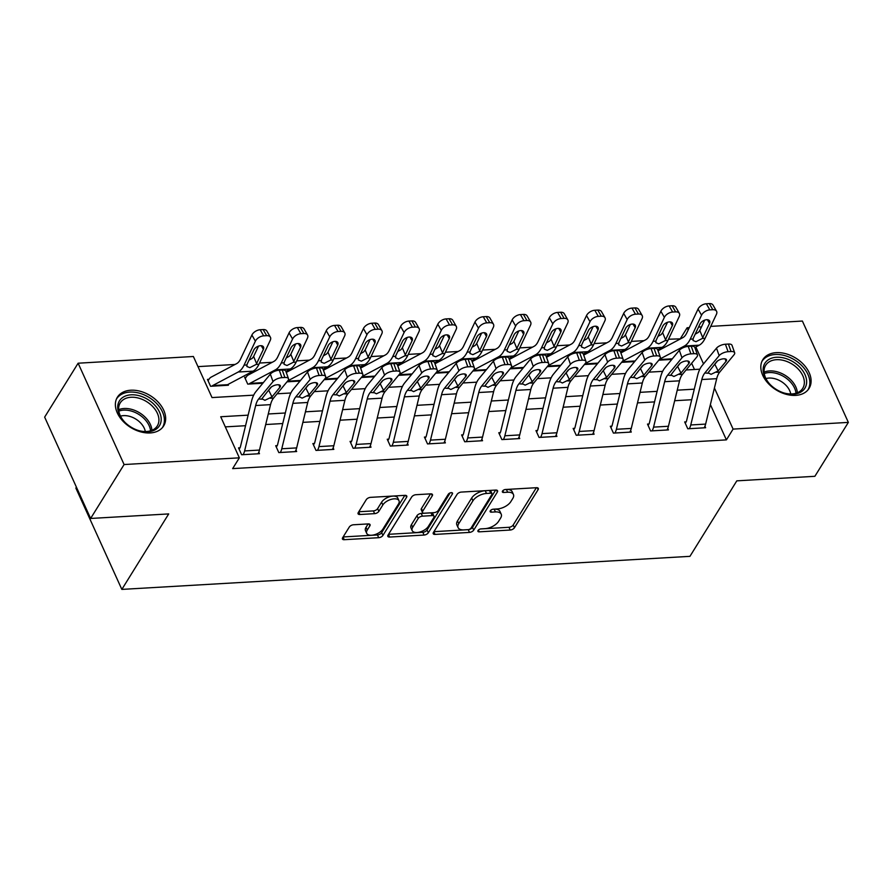 <?xml version="1.0" encoding="UTF-8"?>
<svg xmlns="http://www.w3.org/2000/svg" width="893" height="893" viewBox="0 0 893 893"><rect width="100%" height="100%" fill="white"/><g stroke="black" fill="none" stroke-linecap="round" stroke-linejoin="round"><path stroke-width="1.34" d="M478.068 530.475A2.4 1.217 155.6 0 0 477.934 531.346A2.4 1.217 155.6 0 0 479.195 531.837L510.216 530.04A3.427 1.741 155.6 0 0 514.446 527.752L538.111 489.643A3.427 1.741 155.6 0 0 538.312 488.393A3.427 1.741 155.6 0 0 536.503 487.701L505.483 489.498A2.4 1.217 155.6 0 0 502.513 491.105A2.4 1.217 155.6 0 0 502.379 491.976A2.4 1.217 155.6 0 0 503.641 492.467L507.659 492.233A10.962 5.559 155.6 0 1 513.43 494.476A10.962 5.559 155.6 0 1 512.794 498.461L510.818 501.643A10.962 5.559 155.6 0 1 497.278 508.954L493.26 509.189A2.4 1.217 155.6 0 0 490.29 510.796A2.4 1.217 155.6 0 0 490.157 511.667A2.4 1.217 155.6 0 0 491.418 512.158L495.436 511.923A10.962 5.559 155.6 0 1 501.207 514.167A10.962 5.559 155.6 0 1 500.571 518.152L498.595 521.322A10.962 5.559 155.6 0 1 485.055 528.645L481.037 528.879A2.4 1.217 155.6 0 0 478.068 530.475M130.825 390.219A27.225 18.686 -148.2 0 1 158.362 402.285A27.225 18.686 -148.2 0 1 163.653 425.939A27.225 18.686 -148.2 0 1 150.203 432.938A27.225 18.686 -148.2 0 1 122.676 420.882A27.225 18.686 -148.2 0 1 117.385 397.218A27.225 18.686 -148.2 0 1 130.825 390.219M776.263 352.646A27.225 18.686 -148.2 0 1 803.8 364.712A27.225 18.686 -148.2 0 1 809.091 388.366A27.225 18.686 -148.2 0 1 795.641 395.376A27.225 18.686 -148.2 0 1 768.114 383.309A27.225 18.686 -148.2 0 1 762.823 359.656A27.225 18.686 -148.2 0 1 776.263 352.646M353.505 524.771A3.427 1.741 155.6 0 0 349.275 527.06L342.633 537.753A3.427 1.741 155.6 0 0 342.432 538.992A3.427 1.741 155.6 0 0 344.24 539.696L378.688 537.698A3.427 1.741 155.6 0 0 382.93 535.409L406.583 497.301A3.427 1.741 155.6 0 0 406.784 496.05A3.427 1.741 155.6 0 0 404.976 495.347L370.528 497.356A3.427 1.741 155.6 0 0 366.286 499.645L358.272 512.56A3.427 1.741 155.6 0 0 358.071 513.799A3.427 1.741 155.6 0 0 359.879 514.502L374.625 513.642A3.427 1.741 155.6 0 0 378.855 511.354L382.829 504.958A9.164 4.655 155.6 0 1 391.48 499.276A9.164 4.655 155.6 0 1 398.992 500.716A9.164 4.655 155.6 0 1 398.457 504.043L382.874 529.136A9.164 4.655 155.6 0 1 374.223 534.807A9.164 4.655 155.6 0 1 366.722 533.378A9.164 4.655 155.6 0 1 367.257 530.04L369.858 525.865A3.427 1.741 155.6 0 0 370.059 524.615A3.427 1.741 155.6 0 0 368.251 523.912L353.505 524.771M710.728 326.38L802.383 321.045L848.35 422.389L814.874 476.304L736.803 480.847L689.943 556.339L121.839 589.402L168.699 513.921L90.617 518.465L124.094 464.539L78.126 363.205L193.379 356.497L212.021 397.575L253.69 395.152M848.35 422.389L733.097 429.098L714.422 388.009M248.131 415.156L220.716 416.752L239.346 457.83L232.649 468.613L726.4 439.881L733.097 429.098M239.346 457.83L124.094 464.539M433.429 532.462A3.427 1.741 155.6 0 0 433.228 533.713A3.427 1.741 155.6 0 0 435.036 534.416L469.484 532.407A3.427 1.741 155.6 0 0 473.725 530.118L497.379 492.01A3.427 1.741 155.6 0 0 497.58 490.77A3.427 1.741 155.6 0 0 495.771 490.067L461.324 492.076A3.427 1.741 155.6 0 0 457.093 494.354L433.429 532.462M424.086 535.052L389.638 537.05A3.427 1.741 155.6 0 1 387.83 536.358A3.427 1.741 155.6 0 1 388.031 535.108L411.695 496.999A3.427 1.741 155.6 0 1 415.926 494.711L430.672 493.851A3.427 1.741 155.6 0 1 432.469 494.555A3.427 1.741 155.6 0 1 432.268 495.805L422.679 511.254A3.427 1.741 155.6 0 0 422.478 512.504A3.427 1.741 155.6 0 0 424.287 513.207L434.065 512.638A3.427 1.741 155.6 0 0 438.296 510.349L448.286 494.253A2.4 1.217 155.6 0 1 450.552 492.769A2.4 1.217 155.6 0 1 452.517 493.148A2.4 1.217 155.6 0 1 452.371 494.019L428.327 532.764A3.427 1.741 155.6 0 1 424.086 535.052L422.847 532.306L388.533 534.304M726.4 439.881L710.381 404.574M691.718 399.729L674.673 400.723M654.536 401.895L637.49 402.888M617.353 404.06L600.308 405.054M580.171 406.226L563.137 407.219M543 408.391L525.955 409.374M505.818 410.546L488.772 411.539M468.635 412.711L451.59 413.705M431.453 414.877L414.419 415.87M394.282 417.042L377.237 418.036M357.1 419.208L340.054 420.201M319.917 421.373L302.872 422.367M282.735 423.539L265.701 424.532M245.564 425.704L225.304 426.876M734.66 352.768A6.977 2.913 160.4 0 0 731.054 351.518L728.398 344.051A6.977 2.913 -19.6 0 1 732.003 345.301L734.66 352.768A6.977 2.913 160.4 0 1 734.035 354.767L719.713 372.113A17.447 9.086 86.7 0 0 716.699 378.677L705.626 424.097A12.212 6.363 -93.3 0 1 704.142 427.825L689.262 428.685A12.212 6.363 -93.3 0 0 690.758 424.968L701.831 379.536A17.447 9.086 86.7 0 1 704.845 372.973L719.166 355.637L716.499 348.17L702.177 365.505A26.176 13.641 86.7 0 0 697.656 375.35L686.583 420.77A3.494 1.819 -93.3 0 1 686.159 421.842L684.674 421.931L687.777 428.774L705.626 427.736L704.945 426.229M697.489 354.934A6.977 2.913 160.4 0 0 693.872 353.684L691.215 346.216A6.977 2.913 -19.6 0 1 694.821 347.466L697.489 354.934A6.977 2.913 160.4 0 1 696.853 356.932L682.531 374.279A17.447 9.086 86.7 0 0 679.517 380.831L668.444 426.262A12.212 6.363 -93.3 0 1 666.959 429.991L652.091 430.85A12.212 6.363 -93.3 0 0 653.576 427.122L664.649 381.702A17.447 9.086 86.7 0 1 667.663 375.138L681.984 357.803L679.327 350.335L664.995 367.67A26.176 13.641 86.7 0 0 660.474 377.516L649.401 422.936A3.494 1.819 -93.3 0 1 648.977 424.008L647.492 424.086L650.595 430.939L668.444 429.901L667.763 428.394M660.307 357.1A6.977 2.913 160.4 0 0 656.701 355.849L654.033 348.382A6.977 2.913 -19.6 0 1 657.639 349.632L660.307 357.1A6.977 2.913 160.4 0 1 659.681 359.098L645.349 376.433A17.447 9.086 86.7 0 0 642.335 382.997L631.273 428.428A12.212 6.363 -93.3 0 1 629.777 432.145L614.909 433.016A12.212 6.363 -93.3 0 0 616.393 429.287L627.466 383.867A17.447 9.086 86.7 0 1 630.48 377.304L644.802 359.968L642.145 352.489L627.824 369.836A26.176 13.641 86.7 0 0 623.303 379.681L612.23 425.101A3.494 1.819 -93.3 0 1 611.805 426.173L610.31 426.251L613.424 433.105L631.262 432.067L630.581 430.56M623.124 359.265A6.977 2.913 160.4 0 0 619.519 358.015L616.851 350.547A6.977 2.913 -19.6 0 1 620.468 351.797L623.124 359.265A6.977 2.913 160.4 0 1 622.499 361.263L608.178 378.599A17.447 9.086 86.7 0 0 605.164 385.162L594.091 430.593A12.212 6.363 -93.3 0 1 592.595 434.311L577.726 435.181A12.212 6.363 -93.3 0 0 579.211 431.453L590.284 386.033A17.447 9.086 86.7 0 1 593.298 379.469L607.631 362.123L604.963 354.655L590.641 372.001A26.176 13.641 86.7 0 0 586.121 381.847L575.047 427.267A3.494 1.819 -93.3 0 1 574.623 428.327L573.139 428.417L576.242 435.271L594.091 434.232L593.399 432.725M585.942 361.431A6.977 2.913 160.4 0 0 582.336 360.18L579.68 352.713A6.977 2.913 -19.6 0 1 583.285 353.963L585.942 361.431A6.977 2.913 160.4 0 1 585.317 363.429L570.995 380.764A17.447 9.086 86.7 0 0 567.981 387.328L556.908 432.759A12.212 6.363 -93.3 0 1 555.424 436.476L540.544 437.347A12.212 6.363 -93.3 0 0 542.04 433.618L553.113 388.198A17.447 9.086 86.7 0 1 556.127 381.635L570.448 364.288L567.781 356.82L553.459 374.167A26.176 13.641 86.7 0 0 548.938 384.012L537.865 429.433A3.494 1.819 -93.3 0 1 537.441 430.493L535.956 430.582L539.059 437.425L556.908 436.387L556.227 434.891M548.76 363.596A6.977 2.913 160.4 0 0 545.154 362.346L542.497 354.878A6.977 2.913 -19.6 0 1 546.103 356.128L548.76 363.596A6.977 2.913 160.4 0 1 548.135 365.594L533.813 382.93A17.447 9.086 86.7 0 0 530.799 389.493L519.726 434.913A12.212 6.363 -93.3 0 1 518.241 438.642L503.373 439.512A12.212 6.363 -93.3 0 0 504.858 435.784L515.931 390.364A17.447 9.086 86.7 0 1 518.945 383.8L533.266 366.454L530.609 358.986L516.277 376.321A26.176 13.641 86.7 0 0 511.756 386.167L500.683 431.598A3.494 1.819 -93.3 0 1 500.259 432.659L498.774 432.748L501.877 439.59L519.726 438.552L519.045 437.045M511.589 365.762A6.977 2.913 160.4 0 0 507.983 364.511L505.315 357.044A6.977 2.913 -19.6 0 1 508.921 358.283L511.589 365.762A6.977 2.913 160.4 0 1 510.963 367.76L496.631 385.095A17.447 9.086 86.7 0 0 493.617 391.659L482.544 437.079A12.212 6.363 -93.3 0 1 481.059 440.807L466.191 441.667A12.212 6.363 -93.3 0 0 467.675 437.95L478.748 392.518A17.447 9.086 86.7 0 1 481.762 385.955L496.084 368.619L493.427 361.152L479.106 378.487A26.176 13.641 86.7 0 0 474.585 388.332L463.512 433.764A3.494 1.819 -93.3 0 1 463.087 434.824L461.592 434.913L464.706 441.756L482.544 440.718L481.863 439.211M474.406 367.916A6.977 2.913 160.4 0 0 470.801 366.677L468.133 359.198A6.977 2.913 -19.6 0 1 471.738 360.448L474.406 367.916A6.977 2.913 160.4 0 1 473.781 369.914L459.46 387.261A17.447 9.086 86.7 0 0 456.446 393.824L445.373 439.244A12.212 6.363 -93.3 0 1 443.877 442.973L429.008 443.832A12.212 6.363 -93.3 0 0 430.493 440.115L441.566 394.684A17.447 9.086 86.7 0 1 444.58 388.12L458.902 370.785L456.245 363.317L441.923 380.652A26.176 13.641 86.7 0 0 437.403 390.498L426.329 435.929A3.494 1.819 -93.3 0 1 425.905 436.99L424.421 437.079L427.524 443.921L445.373 442.883L444.681 441.376M437.224 370.082A6.977 2.913 160.4 0 0 433.618 368.831L430.962 361.364A6.977 2.913 -19.6 0 1 434.567 362.614L437.224 370.082A6.977 2.913 160.4 0 1 436.599 372.08L422.277 389.426A17.447 9.086 86.7 0 0 419.264 395.99L408.19 441.41A12.212 6.363 -93.3 0 1 406.706 445.138L391.826 445.998A12.212 6.363 -93.3 0 0 393.322 442.281L404.384 396.849A17.447 9.086 86.7 0 1 407.409 390.286L421.73 372.95L419.063 365.483L404.741 382.818A26.176 13.641 86.7 0 0 400.22 392.663L389.147 438.083A3.494 1.819 -93.3 0 1 388.723 439.155L387.238 439.244L390.341 446.087L408.19 445.049L407.509 443.542M400.042 372.247A6.977 2.913 160.4 0 0 396.436 370.997L393.78 363.529A6.977 2.913 -19.6 0 1 397.385 364.779L400.042 372.247A6.977 2.913 160.4 0 1 399.417 374.245L385.095 391.58A17.447 9.086 86.7 0 0 382.081 398.144L371.008 443.575A12.212 6.363 -93.3 0 1 369.523 447.293L354.655 448.163A12.212 6.363 -93.3 0 0 356.14 444.435L367.213 399.015A17.447 9.086 86.7 0 1 370.227 392.451L384.548 375.116L381.891 367.648L367.559 384.983A26.176 13.641 86.7 0 0 363.038 394.829L351.965 440.249A3.494 1.819 -93.3 0 1 351.541 441.321L350.056 441.399L353.159 448.253L371.008 447.214L370.327 445.707M362.871 374.413A6.977 2.913 160.4 0 0 359.254 373.162L356.597 365.695A6.977 2.913 -19.6 0 1 360.203 366.945L362.871 374.413A6.977 2.913 160.4 0 1 362.245 376.411L347.913 393.746A17.447 9.086 86.7 0 0 344.899 400.31L333.826 445.741A12.212 6.363 -93.3 0 1 332.341 449.458L317.473 450.329A12.212 6.363 -93.3 0 0 318.957 446.6L330.03 401.18A17.447 9.086 86.7 0 1 333.044 394.617L347.366 377.281L344.709 369.802L330.388 387.149A26.176 13.641 86.7 0 0 325.856 396.994L314.794 442.415A3.494 1.819 -93.3 0 1 314.369 443.486L312.874 443.564L315.988 450.418L333.826 449.38L333.145 447.873M325.688 376.578A6.977 2.913 160.4 0 0 322.083 375.328L319.415 367.86A6.977 2.913 -19.6 0 1 323.02 369.11L325.688 376.578A6.977 2.913 160.4 0 1 325.063 378.576L310.742 395.912A17.447 9.086 86.7 0 0 307.717 402.475L296.655 447.906A12.212 6.363 -93.3 0 1 295.159 451.624L280.29 452.494A12.212 6.363 -93.3 0 0 281.775 448.766L292.848 403.346A17.447 9.086 86.7 0 1 295.862 396.782L310.184 379.436L307.527 371.968L293.205 389.315A26.176 13.641 86.7 0 0 288.685 399.16L277.611 444.58A3.494 1.819 -93.3 0 1 277.187 445.64L275.703 445.73L278.806 452.584L296.655 451.534L295.963 450.039M288.506 378.744A6.977 2.913 160.4 0 0 284.9 377.493L282.244 370.026A6.977 2.913 -19.6 0 1 285.849 371.276L288.506 378.744A6.977 2.913 160.4 0 1 287.881 380.742L273.559 398.077A17.447 9.086 86.7 0 0 270.546 404.641L259.472 450.072A12.212 6.363 -93.3 0 1 257.988 453.789L243.108 454.66A12.212 6.363 -93.3 0 0 244.604 450.932L255.666 405.511A17.447 9.086 86.7 0 1 258.68 398.948L273.012 381.601L270.345 374.134L256.023 391.48A26.176 13.641 86.7 0 0 251.502 401.314L240.429 446.746A3.494 1.819 -93.3 0 1 240.005 447.806L238.52 447.895L241.623 454.738L259.472 453.7L258.791 452.193M680.566 338.838L668.5 339.24M644.009 340.657L631.318 341.405M606.838 342.823L594.135 343.559M569.656 344.988L556.964 345.725M532.474 347.154L519.782 347.89M495.291 349.319L482.6 350.056M458.12 351.485L445.417 352.222M420.938 353.65L408.246 354.387M383.756 355.805L371.064 356.553M346.573 357.97L333.882 358.718M309.402 360.136L296.699 360.872M272.22 362.301L259.528 363.038M235.038 364.467L197.978 366.621M694.475 369.501L691.64 363.25M658.777 360.18L671.815 359.421L658.777 360.18M621.606 362.346L634.633 361.587L621.606 362.346M584.424 364.511L597.45 363.752L584.424 364.511M547.242 366.677L560.268 365.918L547.242 366.677M510.059 368.842L523.097 368.083L510.059 368.842M472.888 371.008L485.915 370.249L472.888 371.008M435.706 373.162L448.732 372.403L435.706 373.162M398.524 375.328L411.55 374.569L398.524 375.328M361.341 377.493L374.379 376.734L361.341 377.493M324.159 379.659L337.197 378.9L324.159 379.659M286.988 381.824L300.015 381.065L286.988 381.824M245.24 378.599L246.122 377.17L244.637 377.259L247.741 384.113L262.832 383.231L249.236 384.023A3.494 1.819 86.7 0 1 249.85 383.398L275.39 369.847A26.176 13.641 -93.3 0 0 281.25 362.971L292.569 339.005L289.064 332.888A6.977 4.119 -29.8 0 1 297.369 327.575L300.338 327.396A6.977 4.119 -29.8 0 1 304.055 328.892L307.549 335.009A6.977 4.119 150.2 0 0 303.843 333.513L300.338 327.396M208.058 380.764L208.951 379.335L207.455 379.425L210.569 386.267L228.407 385.229L228.05 384.425M76.418 487.165L75.86 488.069L121.839 589.402M90.617 518.465L44.65 417.12L78.126 363.205M680.433 338.536L687.13 327.753L689.284 327.631M698.527 327.095L701.474 326.927M703.517 363.886L695.848 346.986M688.157 330.03L687.13 327.753M277.098 393.791L290.872 392.987M314.28 391.625L328.044 390.821M351.462 389.46L365.226 388.656M388.634 387.294L402.408 386.502M425.816 385.14L439.59 384.336M462.998 382.974L476.762 382.171M500.18 380.809L513.944 380.005M537.352 378.643L551.126 377.839M574.534 376.478L588.308 375.674M611.716 374.312L625.48 373.508M648.898 372.147L662.662 371.354M686.07 369.981L699.844 369.189M694.285 389.181L677.24 390.174M657.103 391.346L640.058 392.34M619.921 393.512L602.887 394.505M582.749 395.677L565.704 396.671M545.567 397.843L528.522 398.836M508.385 400.008L491.34 401.002M471.203 402.174L454.169 403.167M434.031 404.339L416.986 405.322M396.849 406.494L379.804 407.487M359.667 408.659L342.622 409.653M322.485 410.825L305.451 411.818M285.313 412.99L268.268 413.984M501.207 514.167L499.968 511.421A10.962 5.559 155.6 0 0 494.186 509.177L495.436 511.923M492.713 509.267L494.186 509.177M513.43 494.476L512.191 491.742A10.962 5.559 155.6 0 0 506.409 489.498L507.659 492.233M504.936 489.576L506.409 489.498M480.49 528.957L508.977 527.294A3.427 1.741 155.6 0 0 513.207 525.006L536.369 487.701M433.931 531.67L468.245 529.672A3.427 1.741 155.6 0 0 472.475 527.383L495.637 490.078M468.122 529.627A2.4 1.217 155.6 0 0 471.08 528.031L491.842 494.577A2.4 1.217 155.6 0 0 491.987 493.706A2.4 1.217 155.6 0 0 490.726 493.215L486.484 493.461A10.962 5.559 155.6 0 0 472.944 500.783L458.745 523.644A10.962 5.559 155.6 0 0 458.109 527.629A10.962 5.559 155.6 0 0 463.88 529.873L468.122 529.627M491.987 493.706L490.748 490.971A2.4 1.217 155.6 0 0 489.476 490.48L490.726 493.215M458.109 527.629L456.859 524.894A10.962 5.559 155.6 0 1 457.506 520.909L471.694 498.037A10.962 5.559 155.6 0 1 485.245 490.726L489.476 490.48M430.538 493.862L421.44 508.519A3.427 1.741 155.6 0 0 421.239 509.769L422.478 512.504M450.117 492.914L427.077 530.029L428.327 532.764M412.722 527.294A9.164 4.655 155.6 0 0 412.186 530.621A9.164 4.655 155.6 0 0 419.688 532.061A9.164 4.655 155.6 0 0 428.339 526.39L433.831 517.549A3.427 1.741 155.6 0 0 434.031 516.299A3.427 1.741 155.6 0 0 432.223 515.596L422.445 516.165A3.427 1.741 155.6 0 0 418.214 518.453L412.722 527.294L411.483 524.559A9.164 4.655 155.6 0 0 410.947 527.886L412.186 530.621M434.031 516.299L432.792 513.564A3.427 1.741 155.6 0 0 430.984 512.861L432.223 515.596M411.483 524.559L416.964 515.719A3.427 1.741 155.6 0 1 421.206 513.43L430.984 512.861M422.847 532.306A3.427 1.741 155.6 0 0 427.077 530.029M366.722 533.378L365.483 530.632A9.164 4.655 155.6 0 1 366.018 527.305L368.117 523.923M398.992 500.716L397.742 497.97A9.164 4.655 155.6 0 0 390.241 496.541A9.164 4.655 155.6 0 0 381.59 502.212L382.829 504.958M358.774 511.756L373.386 510.908A3.427 1.741 155.6 0 0 377.616 508.619L381.59 502.212M343.135 536.95L377.449 534.952A3.427 1.741 155.6 0 0 381.679 532.663L404.842 495.358M694.843 347.511L699.241 345.178A26.176 13.641 -93.3 0 0 705.102 338.302L716.42 314.336A6.977 4.119 150.2 0 0 716.532 311.211A6.977 4.119 150.2 0 0 712.815 309.715L709.31 303.598A6.977 4.119 -29.8 0 1 713.027 305.093L716.532 311.211M659.614 359.176L684.362 346.049A26.176 13.641 -93.3 0 0 690.233 339.161L701.552 315.196L698.047 309.078A6.977 4.119 -29.8 0 1 706.341 303.765L709.31 303.598M658.052 350.77L682.821 337.632A17.447 9.086 -93.3 0 0 686.728 333.044L698.047 309.078M702.345 338.458L695.982 341.684L693.024 340.501L693.258 338.257L700 323.98A5.581 3.293 -29.8 0 1 706.642 319.727A5.581 3.293 -29.8 0 1 709.611 320.933A5.581 3.293 -29.8 0 1 709.522 323.422L702.345 338.458L705.102 338.302M706.341 303.765L709.846 309.882L712.815 309.715M709.846 309.882A6.977 4.119 150.2 0 0 701.552 315.196M695.189 334.183L698.393 332.363L699.799 330.488L704.689 320.129M686.159 421.842L685.277 423.26M728.398 344.051L725.417 344.229L728.085 351.697A6.977 2.913 160.4 0 0 719.166 355.637M714.288 364.802L714.824 364.255L718.139 370.93L726.02 361.397L725.116 358.874M717.481 361.029L714.824 364.255M716.499 348.17A6.977 2.913 -19.6 0 1 725.417 344.229M731.054 351.518L728.085 351.697M718.139 370.93L711.074 374.323L708.049 372.783L716.499 361.944A5.581 2.333 -19.6 0 1 723.631 358.796A5.581 2.333 -19.6 0 1 726.522 359.79A5.581 2.333 -19.6 0 1 726.02 361.397M708.16 373.252L704.845 372.973M657.661 349.676L662.059 347.344A26.176 13.641 -93.3 0 0 667.919 340.456L679.238 316.49A6.977 4.119 150.2 0 0 679.35 313.376A6.977 4.119 150.2 0 0 675.633 311.88L672.139 305.752A6.977 4.119 -29.8 0 1 675.845 307.259L679.35 313.376M622.432 361.341L647.191 348.214A26.176 13.641 -93.3 0 0 653.051 341.327L664.37 317.361L660.865 311.244A6.977 4.119 -29.8 0 1 669.158 305.931L672.139 305.752M620.869 352.936L645.639 339.798A17.447 9.086 -93.3 0 0 649.546 335.21L660.865 311.244M665.162 340.624L658.8 343.85L655.842 342.666L656.076 340.423L662.818 326.146A5.581 3.293 -29.8 0 1 669.46 321.893A5.581 3.293 -29.8 0 1 672.429 323.087A5.581 3.293 -29.8 0 1 672.34 325.588L665.162 340.624L667.919 340.456M669.158 305.931L672.663 312.048L675.633 311.88M672.663 312.048A6.977 4.119 150.2 0 0 664.37 317.361M658.007 336.348L661.211 334.529L662.617 332.654L667.506 322.295M620.479 351.842L624.877 349.509A26.176 13.641 -93.3 0 0 630.737 342.622L642.056 318.656A6.977 4.119 150.2 0 0 642.167 315.542A6.977 4.119 150.2 0 0 638.45 314.035L634.956 307.918A6.977 4.119 -29.8 0 1 638.674 309.424L642.167 315.542M585.25 363.507L610.008 350.38A26.176 13.641 -93.3 0 0 615.869 343.492L627.187 319.527L623.682 313.41A6.977 4.119 -29.8 0 1 631.976 308.096L634.956 307.918M583.687 355.101L608.457 341.963A17.447 9.086 -93.3 0 0 612.364 337.375L623.682 313.41M627.98 342.789L621.617 346.015L618.659 344.832L618.905 342.588L625.647 328.311A5.581 3.293 -29.8 0 1 632.277 324.059A5.581 3.293 -29.8 0 1 635.247 325.253A5.581 3.293 -29.8 0 1 635.157 327.753L627.98 342.789L630.737 342.622M631.976 308.096L635.481 314.213L638.45 314.035M635.481 314.213A6.977 4.119 150.2 0 0 627.187 319.527M620.825 338.503L624.04 336.694L625.435 334.819L630.324 324.46M583.296 354.008L587.694 351.675A26.176 13.641 -93.3 0 0 593.566 344.787L604.885 320.821A6.977 4.119 150.2 0 0 604.985 317.707A6.977 4.119 150.2 0 0 601.279 316.2L597.774 310.083A6.977 4.119 -29.8 0 1 601.491 311.579L604.985 317.707M548.079 365.661L572.826 352.545A26.176 13.641 -93.3 0 0 578.686 345.658L590.005 321.692L586.511 315.575A6.977 4.119 -29.8 0 1 594.805 310.262L597.774 310.083M546.505 357.267L571.274 344.129A17.447 9.086 -93.3 0 0 575.192 339.541L586.511 315.575M590.798 344.955L584.435 348.181L581.488 346.997L581.723 344.754L588.465 330.477A5.581 3.293 -29.8 0 1 595.095 326.224A5.581 3.293 -29.8 0 1 598.064 327.418A5.581 3.293 -29.8 0 1 597.986 329.919L590.798 344.955L593.566 344.787M594.805 310.262L598.299 316.379L601.279 316.2M598.299 316.379A6.977 4.119 150.2 0 0 590.005 321.692M583.642 340.668L586.857 338.86L588.253 336.985L593.142 326.626M648.977 424.008L648.095 425.425M691.215 346.216L688.235 346.395L690.903 353.862A6.977 2.913 160.4 0 0 681.984 357.803M677.106 366.967L677.642 366.42L680.957 373.095L688.838 363.563L687.945 361.04M680.299 363.194L677.642 366.42M679.327 350.335A6.977 2.913 -19.6 0 1 688.235 346.395M693.872 353.684L690.903 353.862M680.957 373.095L673.891 376.489L670.866 374.948L679.316 364.11A5.581 2.333 -19.6 0 1 686.449 360.962A5.581 2.333 -19.6 0 1 689.34 361.955A5.581 2.333 -19.6 0 1 688.838 363.563M670.978 375.417L667.663 375.138M611.805 426.173L610.924 427.591M654.033 348.382L651.064 348.56L653.721 356.028A6.977 2.913 160.4 0 0 644.802 359.968M639.935 369.133L640.46 368.586L643.775 375.261L651.656 365.717L650.763 363.205M643.127 365.36L640.46 368.586M642.145 352.489A6.977 2.913 -19.6 0 1 651.064 348.56M656.701 355.849L653.721 356.028M643.775 375.261L636.709 378.654L633.684 377.114L642.134 366.275A5.581 2.333 -19.6 0 1 649.278 363.127A5.581 2.333 -19.6 0 1 652.158 364.121A5.581 2.333 -19.6 0 1 651.656 365.717M633.796 377.583L630.48 377.304M574.623 428.327L573.741 429.756M616.851 350.547L613.882 350.715L616.538 358.193A6.977 2.913 160.4 0 0 607.631 362.123M602.753 371.298L603.288 370.74L606.604 377.426L614.473 367.883L613.58 365.371M605.945 367.525L603.288 370.74M604.963 354.655A6.977 2.913 -19.6 0 1 613.882 350.715M619.519 358.015L616.538 358.193M606.604 377.426L599.527 380.82L596.502 379.279L604.963 368.441A5.581 2.333 -19.6 0 1 612.096 365.293A5.581 2.333 -19.6 0 1 614.976 366.286A5.581 2.333 -19.6 0 1 614.473 367.883M596.624 379.737L593.298 379.469M546.125 356.173L550.523 353.84A26.176 13.641 -93.3 0 0 556.384 346.953L567.702 322.987A6.977 4.119 150.2 0 0 567.814 319.861A6.977 4.119 150.2 0 0 564.097 318.366L560.592 312.249A6.977 4.119 -29.8 0 1 564.309 313.744L567.814 319.861M510.896 367.827L535.644 354.7A26.176 13.641 -93.3 0 0 541.515 347.824L552.823 323.858L549.329 317.741A6.977 4.119 -29.8 0 1 557.623 312.427L560.592 312.249M509.334 359.433L534.103 346.294A17.447 9.086 -93.3 0 0 538.01 341.706L549.329 317.741M553.627 347.109L547.264 350.346L544.306 349.163L544.54 346.908L551.282 332.631A5.581 3.293 -29.8 0 1 557.924 328.39A5.581 3.293 -29.8 0 1 560.893 329.584A5.581 3.293 -29.8 0 1 560.804 332.084L553.627 347.109L556.384 346.953M557.623 312.427L561.117 318.544L564.097 318.366M561.117 318.544A6.977 4.119 150.2 0 0 552.823 323.858M546.471 342.834L549.675 341.026L551.07 339.15L555.971 328.791M537.441 430.493L536.559 431.922M579.68 352.713L576.699 352.88L579.367 360.348A6.977 2.913 160.4 0 0 570.448 364.288M565.57 373.453L566.106 372.906L569.421 379.581L577.302 370.048L576.398 367.536M568.763 369.691L566.106 372.906M567.781 356.82A6.977 2.913 -19.6 0 1 576.699 352.88M582.336 360.18L579.367 360.348M569.421 379.581L562.356 382.985L559.331 381.445L567.781 370.606A5.581 2.333 -19.6 0 1 574.913 367.447A5.581 2.333 -19.6 0 1 577.804 368.452A5.581 2.333 -19.6 0 1 577.302 370.048M559.442 381.903L556.127 381.635M763.303 367.503A23.564 16.174 -148.2 0 1 787.659 359.142A23.564 16.174 -148.2 0 1 806.468 383.968A23.564 16.174 -148.2 0 1 783.462 392.808A23.564 16.174 -148.2 0 1 770.212 384.593A23.564 16.174 -148.2 0 1 763.303 367.503M783.172 392.719A21.812 14.969 31.8 0 0 802.751 388.321A21.812 14.969 31.8 0 0 804.191 384.436A21.812 14.969 31.8 0 0 789.501 362.636A21.812 14.969 31.8 0 0 765.681 365.304A21.812 14.969 31.8 0 0 764.229 369.189A21.812 14.969 31.8 0 0 770.425 384.805M765.948 378.565A17.179 11.788 -148.2 0 1 790.751 393.969M807.864 390.007L807.819 390.074A27.047 18.563 31.8 0 0 807.864 390.007A27.047 18.563 31.8 0 0 809.661 385.184A27.047 18.563 31.8 0 0 791.432 358.16A27.047 18.563 31.8 0 0 761.896 361.475A27.047 18.563 31.8 0 0 761.863 361.542L761.896 361.475M147.836 431.788A23.564 16.174 -148.2 0 1 138.024 430.381A23.564 16.174 -148.2 0 1 124.774 422.155A23.564 16.174 -148.2 0 1 131.059 394.818A23.564 16.174 -148.2 0 1 159.523 412.142A23.564 16.174 -148.2 0 1 147.836 431.788M137.734 430.281A21.812 14.969 31.8 0 0 146.541 431.498A21.812 14.969 31.8 0 0 157.313 425.894A21.812 14.969 31.8 0 0 153.071 406.929A21.812 14.969 31.8 0 0 131.014 397.262A21.812 14.969 31.8 0 0 120.242 402.877A21.812 14.969 31.8 0 0 124.987 422.367M120.51 416.138A17.179 11.788 -148.2 0 1 123.524 415.636A17.179 11.788 -148.2 0 1 145.313 431.531M162.426 427.568L162.381 427.647A27.047 18.563 31.8 0 0 162.426 427.568A27.047 18.563 31.8 0 0 157.168 404.071A27.047 18.563 31.8 0 0 129.82 392.083A27.047 18.563 31.8 0 0 116.458 399.037A27.047 18.563 31.8 0 0 116.425 399.104L116.458 399.037M508.943 358.339L513.341 356.006A26.176 13.641 -93.3 0 0 519.201 349.118L530.52 325.152A6.977 4.119 150.2 0 0 530.632 322.027A6.977 4.119 150.2 0 0 526.915 320.531L523.421 314.414A6.977 4.119 -29.8 0 1 527.127 315.91L530.632 322.027M473.714 369.992L498.461 356.865A26.176 13.641 -93.3 0 0 504.333 349.978L515.652 326.012L512.147 319.895A6.977 4.119 -29.8 0 1 520.44 314.582L523.421 314.414M472.151 361.598L496.921 348.46A17.447 9.086 -93.3 0 0 500.828 343.861L512.147 319.895M516.444 349.275L510.082 352.501L507.124 351.329L507.358 349.074L514.1 334.797A5.581 3.293 -29.8 0 1 520.742 330.555A5.581 3.293 -29.8 0 1 523.711 331.749A5.581 3.293 -29.8 0 1 523.622 334.25L516.444 349.275L519.201 349.118M520.44 314.582L523.945 320.699L526.915 320.531M523.945 320.699A6.977 4.119 150.2 0 0 515.652 326.012M509.289 344.999L512.493 343.191L513.899 341.316L518.788 330.957M471.761 360.504L476.159 358.171A26.176 13.641 -93.3 0 0 482.019 351.284L493.338 327.318A6.977 4.119 150.2 0 0 493.449 324.192A6.977 4.119 150.2 0 0 489.732 322.697L486.238 316.58A6.977 4.119 -29.8 0 1 489.944 318.075L493.449 324.192M436.532 372.158L461.29 359.031A26.176 13.641 -93.3 0 0 467.151 352.143L478.469 328.178L474.964 322.06A6.977 4.119 -29.8 0 1 483.258 316.747L486.238 316.58M434.969 363.752L459.739 350.625A17.447 9.086 -93.3 0 0 463.646 346.026L474.964 322.06M479.262 351.44L472.899 354.666L469.941 353.494L470.187 351.239L476.929 336.962A5.581 3.293 -29.8 0 1 483.559 332.709A5.581 3.293 -29.8 0 1 486.529 333.915A5.581 3.293 -29.8 0 1 486.439 336.415L479.262 351.44L482.019 351.284M483.258 316.747L486.763 322.864L489.732 322.697M486.763 322.864A6.977 4.119 150.2 0 0 478.469 328.178M472.107 347.165L475.322 345.345L476.717 343.47L481.606 333.122M434.578 362.658L438.976 360.325A26.176 13.641 -93.3 0 0 444.848 353.449L456.156 329.484A6.977 4.119 150.2 0 0 456.267 326.358A6.977 4.119 150.2 0 0 452.561 324.862L449.056 318.745A6.977 4.119 -29.8 0 1 452.773 320.241L456.267 326.358M399.361 374.323L424.108 361.196A26.176 13.641 -93.3 0 0 429.968 354.309L441.287 330.343L437.793 324.226A6.977 4.119 -29.8 0 1 446.087 318.913L449.056 318.745M397.787 365.918L422.556 352.78A17.447 9.086 -93.3 0 0 426.474 348.192L437.793 324.226M442.08 353.606L435.717 356.832L432.759 355.648L433.005 353.405L439.747 339.128A5.581 3.293 -29.8 0 1 446.377 334.875A5.581 3.293 -29.8 0 1 449.346 336.081A5.581 3.293 -29.8 0 1 449.268 338.57L442.08 353.606L444.848 353.449M446.087 318.913L449.581 325.03L452.561 324.862M449.581 325.03A6.977 4.119 150.2 0 0 441.287 330.343M434.924 349.33L438.139 347.511L439.535 345.636L444.424 335.288M397.396 364.824L401.794 362.491A26.176 13.641 -93.3 0 0 407.666 355.615L418.984 331.638A6.977 4.119 150.2 0 0 419.096 328.524A6.977 4.119 150.2 0 0 415.379 327.028L411.874 320.911A6.977 4.119 -29.8 0 1 415.591 322.406L419.096 328.524M362.178 376.489L386.926 363.362A26.176 13.641 -93.3 0 0 392.797 356.474L404.105 332.509L400.611 326.391A6.977 4.119 -29.8 0 1 408.905 321.078L411.874 320.911M360.616 368.083L385.385 354.945A17.447 9.086 -93.3 0 0 389.292 350.357L400.611 326.391M404.909 355.771L398.546 358.997L395.588 357.814L395.822 355.57L402.564 341.293A5.581 3.293 -29.8 0 1 409.195 337.041A5.581 3.293 -29.8 0 1 412.175 338.246A5.581 3.293 -29.8 0 1 412.086 340.735L404.909 355.771L407.666 355.615M408.905 321.078L412.399 327.195L415.379 327.028M412.399 327.195A6.977 4.119 150.2 0 0 404.105 332.509M397.753 351.496L400.957 349.676L402.352 347.801L407.253 337.442M360.225 366.99L364.623 364.657A26.176 13.641 -93.3 0 0 370.483 357.769L381.802 333.803A6.977 4.119 150.2 0 0 381.914 330.689A6.977 4.119 150.2 0 0 378.197 329.182L374.703 323.065A6.977 4.119 -29.8 0 1 378.409 324.572L381.914 330.689M324.996 378.654L349.743 365.527A26.176 13.641 -93.3 0 0 355.615 358.64L366.934 334.674L363.429 328.557A6.977 4.119 -29.8 0 1 371.722 323.244L374.703 323.065M323.433 370.249L348.203 357.111A17.447 9.086 -93.3 0 0 352.11 352.523L363.429 328.557M367.726 357.937L361.364 361.163L358.406 359.979L358.64 357.736L365.382 343.459A5.581 3.293 -29.8 0 1 372.024 339.206A5.581 3.293 -29.8 0 1 374.993 340.4A5.581 3.293 -29.8 0 1 374.904 342.901L367.726 357.937L370.483 357.769M371.722 323.244L375.227 329.361L378.197 329.182M375.227 329.361A6.977 4.119 150.2 0 0 366.934 334.674M360.571 353.661L363.775 351.842L365.181 349.967L370.07 339.608M500.259 432.659L499.377 434.076M542.497 354.878L539.517 355.046L542.185 362.513A6.977 2.913 160.4 0 0 533.266 366.454M528.388 375.618L528.924 375.071L532.239 381.746L540.12 372.214L539.216 369.691M531.581 371.856L528.924 375.071M530.609 358.986A6.977 2.913 -19.6 0 1 539.517 355.046M545.154 362.346L542.185 362.513M532.239 381.746L525.173 385.151L522.148 383.61L530.598 372.772A5.581 2.333 -19.6 0 1 537.731 369.613A5.581 2.333 -19.6 0 1 540.622 370.617A5.581 2.333 -19.6 0 1 540.12 372.214M522.26 384.068L518.945 383.8M463.087 434.824L462.206 436.242M505.315 357.044L502.346 357.211L505.003 364.679A6.977 2.913 160.4 0 0 496.084 368.619M491.217 377.784L491.742 377.237L495.057 383.912L502.938 374.379L502.045 371.856M494.409 374.022L491.742 377.237M493.427 361.152A6.977 2.913 -19.6 0 1 502.346 357.211M507.983 364.511L505.003 364.679M495.057 383.912L487.991 387.316L484.966 385.776L493.416 374.926A5.581 2.333 -19.6 0 1 500.56 371.778A5.581 2.333 -19.6 0 1 503.44 372.783A5.581 2.333 -19.6 0 1 502.938 374.379M485.078 386.234L481.762 385.955M425.905 436.99L425.023 438.407M468.133 359.198L465.164 359.377L467.82 366.844A6.977 2.913 160.4 0 0 458.902 370.785M454.035 379.949L454.559 379.402L457.886 386.077L465.755 376.545L464.862 374.022M457.227 376.176L454.559 379.402M456.245 363.317A6.977 2.913 -19.6 0 1 465.164 359.377M470.801 366.677L467.82 366.844M457.886 386.077L450.809 389.482L447.784 387.942L456.245 377.092A5.581 2.333 -19.6 0 1 463.378 373.944A5.581 2.333 -19.6 0 1 466.258 374.948A5.581 2.333 -19.6 0 1 465.755 376.545M447.906 388.399L444.58 388.12M388.723 439.155L387.841 440.573M430.962 361.364L427.981 361.542L430.649 369.01A6.977 2.913 160.4 0 0 421.73 372.95M416.852 382.115L417.388 381.568L420.703 388.243L428.584 378.71L427.68 376.187M420.045 378.342L417.388 381.568M419.063 365.483A6.977 2.913 -19.6 0 1 427.981 361.542M433.618 368.831L430.649 369.01M420.703 388.243L413.626 391.636L410.613 390.096L419.063 379.257A5.581 2.333 -19.6 0 1 426.195 376.109A5.581 2.333 -19.6 0 1 429.086 377.103A5.581 2.333 -19.6 0 1 428.584 378.71M410.724 390.565L407.409 390.286M351.541 441.321L350.659 442.738M393.78 363.529L390.799 363.708L393.467 371.175A6.977 2.913 160.4 0 0 384.548 375.116M379.67 384.28L380.206 383.733L383.521 390.408L391.402 380.864L390.498 378.353M382.863 380.507L380.206 383.733M381.891 367.648A6.977 2.913 -19.6 0 1 390.799 363.708M396.436 370.997L393.467 371.175M383.521 390.408L376.455 393.802L373.43 392.261L381.88 381.423A5.581 2.333 -19.6 0 1 389.013 378.275A5.581 2.333 -19.6 0 1 391.904 379.268A5.581 2.333 -19.6 0 1 391.402 380.864M373.542 392.73L370.227 392.451M323.043 369.155L327.441 366.822A26.176 13.641 -93.3 0 0 333.301 359.935L344.62 335.969A6.977 4.119 150.2 0 0 344.731 332.855A6.977 4.119 150.2 0 0 341.014 331.348L337.521 325.231A6.977 4.119 -29.8 0 1 341.226 326.738L344.731 332.855M287.814 380.82L312.572 367.693A26.176 13.641 -93.3 0 0 318.433 360.805L329.751 336.84L326.246 330.723A6.977 4.119 -29.8 0 1 334.54 325.409L337.521 325.231M286.251 372.414L311.021 359.276A17.447 9.086 -93.3 0 0 314.928 354.688L326.246 330.723M330.544 360.102L324.181 363.328L321.223 362.145L321.469 359.901L328.211 345.624A5.581 3.293 -29.8 0 1 334.842 341.372A5.581 3.293 -29.8 0 1 337.811 342.566A5.581 3.293 -29.8 0 1 337.721 345.066L330.544 360.102L333.301 359.935M334.54 325.409L338.045 331.526L341.014 331.348M338.045 331.526A6.977 4.119 150.2 0 0 329.751 336.84M323.389 355.816L326.604 354.008L327.999 352.132L332.888 341.773M314.369 443.486L313.488 444.904M356.597 365.695L353.628 365.873L356.285 373.341A6.977 2.913 160.4 0 0 347.366 377.281M342.499 386.446L343.024 385.899L346.339 392.574L354.22 383.03L353.327 380.518M345.691 382.673L343.024 385.899M344.709 369.802A6.977 2.913 -19.6 0 1 353.628 365.873M359.254 373.162L356.285 373.341M346.339 392.574L339.273 395.967L336.248 394.427L344.698 383.588A5.581 2.333 -19.6 0 1 351.831 380.44A5.581 2.333 -19.6 0 1 354.722 381.434A5.581 2.333 -19.6 0 1 354.22 383.03M336.36 394.896L333.044 394.617M285.86 371.321L290.258 368.988A26.176 13.641 -93.3 0 0 296.13 362.1L307.438 338.134A6.977 4.119 150.2 0 0 307.549 335.009M246.122 377.17A12.212 6.363 86.7 0 1 248.31 374.982L273.838 361.442A17.447 9.086 -93.3 0 0 277.756 356.854L289.064 332.888M293.362 362.268L286.999 365.494L284.041 364.311L284.287 362.067L291.029 347.79A5.581 3.293 -29.8 0 1 297.659 343.537A5.581 3.293 -29.8 0 1 300.628 344.731A5.581 3.293 -29.8 0 1 300.539 347.232L293.362 362.268L296.13 362.1M297.369 327.575L300.863 333.692L303.843 333.513M300.863 333.692A6.977 4.119 150.2 0 0 292.569 339.005M286.206 357.981L289.421 356.173L290.817 354.298L295.706 343.939M277.187 445.64L276.305 447.069M319.415 367.86L316.446 368.028L319.102 375.506A6.977 2.913 160.4 0 0 310.184 379.436M305.317 388.6L305.841 388.053L309.168 394.739L317.037 385.196L316.144 382.684M308.509 384.838L305.841 388.053M307.527 371.968A6.977 2.913 -19.6 0 1 316.446 368.028M322.083 375.328L319.102 375.506M309.168 394.739L302.091 398.133L299.066 396.592L307.527 385.754A5.581 2.333 -19.6 0 1 314.66 382.606A5.581 2.333 -19.6 0 1 317.54 383.599A5.581 2.333 -19.6 0 1 317.037 385.196M299.188 397.05L295.862 396.782M208.951 379.335A12.212 6.363 86.7 0 1 211.128 377.147L236.667 363.607A17.447 9.086 -93.3 0 0 240.574 359.019L251.893 335.042A6.977 4.119 -29.8 0 1 260.187 329.74L263.681 335.857A6.977 4.119 150.2 0 0 255.387 341.171L244.068 365.137A26.176 13.641 -93.3 0 1 238.208 372.013L212.679 385.564A3.494 1.819 86.7 0 0 212.054 386.189L226.922 385.318A3.494 1.819 86.7 0 1 227.548 384.693L253.076 371.153A26.176 13.641 -93.3 0 0 258.948 364.266L270.266 340.3A6.977 4.119 150.2 0 0 270.378 337.174A6.977 4.119 150.2 0 0 266.661 335.679L263.156 329.562A6.977 4.119 -29.8 0 1 266.873 331.057L270.378 337.174M256.191 364.422L249.828 367.659L246.87 366.476L247.104 364.221L253.846 349.944A5.581 3.293 -29.8 0 1 260.477 345.703A5.581 3.293 -29.8 0 1 263.457 346.897A5.581 3.293 -29.8 0 1 263.368 349.397L256.191 364.422L258.948 364.266M263.681 335.857L266.661 335.679M260.187 329.74L263.156 329.562M249.035 360.147L252.239 358.339L253.634 356.463L258.535 346.104M240.005 447.806L239.123 449.235M282.244 370.026L279.263 370.193L281.931 377.661A6.977 2.913 160.4 0 0 273.012 381.601M268.134 390.766L268.67 390.219L271.985 396.894L279.866 387.361L278.962 384.838M271.327 387.004L268.67 390.219M270.345 374.134A6.977 2.913 -19.6 0 1 279.263 370.193M284.9 377.493L281.931 377.661M271.985 396.894L264.908 400.298L261.883 398.758L270.345 387.919A5.581 2.333 -19.6 0 1 277.477 384.76A5.581 2.333 -19.6 0 1 280.357 385.765A5.581 2.333 -19.6 0 1 279.866 387.361M262.006 399.216L258.68 398.948M478.391 530.074L479.195 531.837M502.837 490.704L503.641 492.467M490.614 510.383L491.418 512.158M537.24 487.723L538.111 489.643M513.207 525.006L514.446 527.752M508.977 527.294L510.216 530.04M496.508 490.101L497.379 492.01M472.475 527.383L473.725 530.118M468.245 529.672L469.484 532.407M433.853 531.793L435.036 534.416M485.245 490.726L486.484 493.461M471.694 498.037L472.944 500.783M457.506 520.909L458.745 523.644M388.455 534.438L389.638 537.05M431.408 493.885L432.268 495.805M421.44 508.519L422.679 511.254M451.769 492.679L452.371 494.019M421.206 513.43L422.445 516.165M416.964 515.719L418.214 518.453M368.988 523.945L369.858 525.865M366.018 527.305L367.257 530.04M377.616 508.619L378.855 511.354M373.386 510.908L374.625 513.642M358.696 511.89L359.879 514.502M405.712 495.381L406.583 497.301M381.679 532.663L382.93 535.409M377.449 534.952L378.688 537.698M343.057 537.084L344.24 539.696M690.233 339.161L692.99 339.005M684.362 346.049L699.241 345.178M659.291 359.566L672.317 358.807M709.522 323.422L707.412 319.739M699.799 330.488L702.78 337.699M719.713 372.113L716.51 372.292M716.699 378.677L701.831 379.536M705.626 424.097L690.758 424.968M653.051 341.327L655.808 341.171M647.191 348.214L662.059 347.344M622.108 361.732L635.146 360.973M672.34 325.588L670.23 321.904M662.617 332.654L665.598 339.865M615.869 343.492L618.626 343.325M610.008 350.38L624.877 349.509M584.937 363.886L597.964 363.127M635.157 327.753L633.048 324.07M625.435 334.819L628.415 342.03M578.686 345.658L581.455 345.491M572.826 352.545L587.694 351.675M547.755 366.052L560.782 365.293M597.986 329.919L595.877 326.235M588.253 336.985L591.244 344.196M682.531 374.279L679.327 374.457M679.517 380.831L664.649 381.702M668.444 426.262L653.576 427.122M645.349 376.433L642.145 376.623M642.335 382.997L627.466 383.867M631.273 428.428L616.393 429.287M608.178 378.599L604.974 378.788M605.164 385.162L590.284 386.033M594.091 430.593L579.211 431.453M541.515 347.824L544.272 347.656M535.644 354.7L550.523 353.84M510.573 368.217L523.599 367.458M560.804 332.084L558.694 328.401M551.07 339.15L554.062 346.361M570.995 380.764L567.792 380.954M567.981 387.328L553.113 388.198M556.908 432.759L542.04 433.618M764.095 372.113A21.812 14.969 -148.2 0 1 785.137 375.328A21.812 14.969 -148.2 0 1 797.36 392.753M795.998 393.244A21.097 14.478 31.8 0 0 784.21 376.813A21.097 14.478 31.8 0 0 764.263 373.542M118.657 409.675A21.812 14.969 -148.2 0 1 124.038 408.503A21.812 14.969 -148.2 0 1 151.922 430.326M150.56 430.806A21.097 14.478 31.8 0 0 123.625 410.133A21.097 14.478 31.8 0 0 118.825 411.115M504.333 349.978L507.09 349.822M498.461 356.865L513.341 356.006M473.39 370.383L486.428 369.624M523.622 334.25L521.512 330.555M513.899 341.316L516.88 348.527M467.151 352.143L469.908 351.987M461.29 359.031L476.159 358.171M436.219 372.548L449.246 371.789M486.439 336.415L484.33 332.721M476.717 343.47L479.697 350.692M429.968 354.309L432.737 354.153M424.108 361.196L438.976 360.325M399.037 374.714L412.064 373.955M449.268 338.57L447.159 334.886M439.535 345.636L442.526 352.847M392.797 356.474L395.554 356.318M386.926 363.362L401.794 362.491M361.855 376.879L374.881 376.12M412.086 340.735L409.976 337.052M402.352 347.801L405.344 355.012M355.615 358.64L358.372 358.484M349.743 365.527L364.623 364.657M324.672 379.045L337.71 378.286M374.904 342.901L372.794 339.217M365.181 349.967L368.162 357.178M533.813 382.93L530.609 383.119M530.799 389.493L515.931 390.364M519.726 434.913L504.858 435.784M496.631 385.095L493.427 385.285M493.617 391.659L478.748 392.518M482.544 437.079L467.675 437.95M459.46 387.261L456.256 387.439M456.446 393.824L441.566 394.684M445.373 439.244L430.493 440.115M422.277 389.426L419.074 389.605M419.264 395.99L404.384 396.849M408.19 441.41L393.322 442.281M385.095 391.58L381.891 391.77M382.081 398.144L367.213 399.015M371.008 443.575L356.14 444.435M318.433 360.805L321.19 360.638M312.572 367.693L327.441 366.822M287.501 381.199L300.528 380.44M337.721 345.066L335.612 341.383M327.999 352.132L330.979 359.343M347.913 393.746L344.709 393.936M344.899 400.31L330.03 401.18M333.826 445.741L318.957 446.6M281.25 362.971L284.007 362.804M275.39 369.847L290.258 368.988M249.85 383.398L263.346 382.606M300.539 347.232L298.429 343.548M290.817 354.298L293.797 361.509M310.742 395.912L307.538 396.101M307.717 402.475L292.848 403.346M296.655 447.906L281.775 448.766M255.387 341.171L251.893 335.042M244.068 365.137L246.836 364.969M238.208 372.013L253.076 371.153M212.679 385.564L227.548 384.693M263.368 349.397L261.258 345.714M253.634 356.463L256.626 363.674M273.559 398.077L270.356 398.267M270.546 404.641L255.666 405.511M259.472 450.072L244.604 450.932"/></g></svg>
